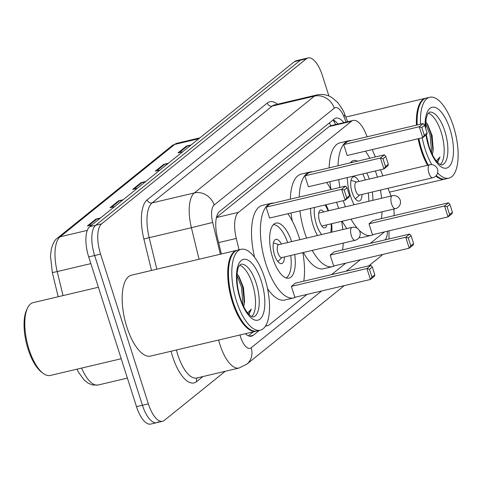 <?xml version="1.0" encoding="UTF-8"?>
<svg xmlns="http://www.w3.org/2000/svg" width="482" height="482" viewBox="0 0 482 482"><rect width="100%" height="100%" fill="white"/><g stroke="black" fill="none" stroke-linecap="round" stroke-linejoin="round"><path stroke-width="0.72" d="M367.127 136.786L365.965 133.9A24.937 10.026 76.7 0 0 353.167 120.44L330.917 125.688L329.152 126.567L216.466 217.406M265.709 325.645A24.937 10.026 76.7 0 0 267.594 325.633A24.937 10.026 76.7 0 0 269.336 324.76L306.962 294.436M353.167 120.44A24.937 10.026 76.7 0 0 351.426 121.313L238.488 212.351A24.937 10.026 76.7 0 0 236.288 238.433L239.048 249.803M390.974 196.053A24.937 10.026 76.7 0 0 389.872 193.077L387.944 188.305M382.901 175.834L380.455 169.766M375.285 156.981L372.291 149.565M394.083 215.629A24.937 10.026 76.7 0 0 393.83 209.043M331.514 274.638L345.763 263.154M370.321 243.362L384.564 231.878M245.416 333.707A24.937 10.026 76.7 0 0 251.477 336.195A24.937 10.026 76.7 0 0 253.219 335.321L259.292 330.429M225.251 371.285L164.314 420.406A24.937 10.026 -103.3 0 1 162.573 421.28A24.937 10.026 -103.3 0 1 148.348 403.856L100.557 254.116A24.937 10.026 -103.3 0 1 101.588 223.865L306.359 58.798A24.937 10.026 -103.3 0 1 308.1 57.924A24.937 10.026 -103.3 0 1 322.325 75.349L328.917 96.008M158.385 421.804A24.937 10.026 -103.3 0 1 156.644 422.678L150.721 424.076A24.937 10.026 -103.3 0 1 136.496 406.651L88.706 256.912L94.635 255.514A24.937 10.026 -103.3 0 1 95.665 225.263L300.437 60.196A24.937 10.026 -103.3 0 1 302.178 59.322A24.937 10.026 -103.3 0 0 300.437 60.196L95.665 225.263A24.937 10.026 -103.3 0 0 94.635 255.514L142.425 405.254L94.635 255.514L100.557 254.116M156.644 422.678A24.937 10.026 -103.3 0 1 142.425 405.254A24.937 10.026 -103.3 0 0 156.644 422.678L162.573 421.28M343.841 122.639A24.937 10.026 76.7 0 0 335.99 118.132A24.937 10.026 76.7 0 0 334.249 119.006L219.587 211.435A24.937 10.026 76.7 0 0 217.388 237.512L221.383 253.972M253.363 331.827L248.411 335.821M333.134 119.904A24.937 10.026 -103.3 0 1 337.918 124.037M88.706 256.912A24.937 10.026 -103.3 0 1 89.736 226.661L294.508 61.594A24.937 10.026 -103.3 0 1 296.249 60.72L308.1 57.924M190.071 145.781L187.528 145.901A6.652 5.977 -128.9 0 0 186.468 146.052L191.095 144.962M182.594 151.806L177.972 152.902L186.468 146.052M122.097 200.578L119.554 200.699A6.652 5.977 -128.9 0 0 118.494 200.843L123.121 199.753M114.62 206.603L109.998 207.694L118.494 200.843M99.443 218.84L96.894 218.961A6.652 5.977 -128.9 0 0 95.834 219.111L100.461 218.021M91.966 224.871L87.338 225.962L95.834 219.111M167.417 164.049L164.868 164.169A6.652 5.977 -128.9 0 0 163.808 164.314L168.435 163.223M159.94 170.074L155.312 171.164L163.808 164.314M144.757 182.31L142.214 182.431A6.652 5.977 -128.9 0 0 141.154 182.582L145.775 181.491M137.28 188.335L132.658 189.432L141.154 182.582M121.205 358.735L50.345 375.454A37.403 15.032 -103.3 0 1 43.049 373.273L41.512 372.104A35.74 14.37 -103.3 0 1 28.095 349.215A35.74 14.37 -103.3 0 1 26.763 309.589L27.619 307.853A37.403 15.032 -103.3 0 1 33.168 302.642L98.388 287.254M43.049 373.273A37.403 15.032 -103.3 0 1 29.01 349.323A37.403 15.032 -103.3 0 1 27.619 307.853M256.496 331.08A41.56 16.707 -103.3 0 1 256.129 331.176A41.56 16.707 -103.3 0 1 232.42 302.142A41.56 16.707 -103.3 0 1 237.042 250.279A41.56 16.707 -103.3 0 1 237.415 250.2M256.129 331.176L150.565 356.078A41.56 16.707 -103.3 0 1 126.862 327.043A41.56 16.707 -103.3 0 1 131.478 275.18L237.042 250.279M248.567 328.429A41.145 16.539 -103.3 0 1 248.375 328.29A41.145 16.539 -103.3 0 1 232.933 301.943A41.145 16.539 -103.3 0 1 231.402 256.322A41.145 16.539 -103.3 0 1 231.511 256.111M260.202 330.218L256.87 331.001A41.56 16.707 -103.3 0 1 248.76 328.579A41.56 16.707 -103.3 0 1 233.161 301.967A41.56 16.707 -103.3 0 1 231.613 255.888A41.56 16.707 -103.3 0 1 237.783 250.104L241.114 249.315A41.56 16.707 -103.3 0 1 264.823 278.349A41.56 16.707 -103.3 0 1 260.202 330.218A41.56 16.707 -103.3 0 1 236.499 301.178A41.56 16.707 -103.3 0 1 241.114 249.315M239.56 265.245A27.1 10.893 -103.3 0 1 252.484 284.067A27.1 10.893 -103.3 0 1 251.688 316.662M243.753 306.654L244.615 301.648L243.476 287.615L239 276.469L237.084 274.005M248.917 314.439L251.357 309.095L247.634 312.945M251.357 309.095L248.682 314.192M236.981 275.487L241.482 287.17L243.079 305.257M238.277 275.415L242.663 286.892L244.374 303.335M317.56 235.499A23.522 9.453 -103.3 0 1 313.252 225.793A23.522 9.453 -103.3 0 1 310.619 208.369M325.892 204.76A23.522 9.453 -103.3 0 1 328.567 210.773M336.575 202.241A48.628 19.545 -103.3 0 1 337.834 205.977A48.628 19.545 -103.3 0 1 338.587 208.411M341.642 221.358A48.628 19.545 -103.3 0 1 342.792 229.546M343.238 243.103A48.628 19.545 -103.3 0 1 342.569 249.905M334.629 265.781A48.628 19.545 -103.3 0 1 332.435 266.654A48.628 19.545 -103.3 0 1 312.24 250.417M306.576 238.09A48.628 19.545 -103.3 0 1 304.696 232.686A48.628 19.545 -103.3 0 1 299.937 210.887M332.435 266.654L323.543 268.757A48.628 19.545 -103.3 0 1 303.347 252.514M330.188 255.086L333.671 266.01L409.23 248.182L405.748 237.265L330.188 255.086L334.153 251.893L409.712 234.065L405.748 237.265L408.29 238.018L410.784 245.814L413.616 243.531L411.128 235.734L408.29 238.018M299.238 197.048A48.628 19.545 -103.3 0 1 310.101 172.002A48.628 19.545 -103.3 0 1 312.457 171.803M326.657 182.455A48.628 19.545 -103.3 0 1 331.014 189.553M331.622 223.72A23.522 9.453 -103.3 0 1 331.809 232.137M304.901 175.852L308.384 186.769L383.943 168.941L380.461 158.024L304.901 175.852L308.866 172.652L384.425 154.83L380.461 158.024L383.003 158.777L385.492 166.579L388.323 164.296L385.835 156.493L383.003 158.777M292.303 221.003A48.628 19.545 -103.3 0 1 291.05 212.984M290.351 199.144A48.628 19.545 -103.3 0 1 301.214 174.098L310.101 172.002M413.616 243.531L413.195 244.983L409.23 248.182L410.784 245.814M388.323 164.296L387.908 165.748L383.943 168.941L385.492 166.579M385.835 156.493L384.425 154.83M411.128 235.734L409.712 234.065M321.681 234.523A18.786 7.549 -103.3 0 1 316.349 224.142A18.786 7.549 -103.3 0 1 314.475 207.453M325.001 204.971A18.786 7.549 -103.3 0 1 328.097 210.887M326.73 224.871A9.146 3.675 -103.3 0 1 324.85 227.878A9.146 3.675 -103.3 0 1 319.632 221.491A9.146 3.675 -103.3 0 1 320.651 210.08A9.146 3.675 -103.3 0 1 323.675 211.929M331.152 223.829A18.786 7.549 -103.3 0 1 330.652 232.408M287.856 213.737A48.628 19.545 -103.3 0 1 299.033 237.252A48.628 19.545 -103.3 0 1 299.786 239.693M302.835 252.634A48.628 19.545 -103.3 0 1 303.768 281.187M295.821 297.063A48.628 19.545 -103.3 0 1 293.628 297.936A48.628 19.545 -103.3 0 1 265.895 263.967A48.628 19.545 -103.3 0 1 271.3 203.284A48.628 19.545 -103.3 0 1 273.656 203.085M293.628 297.936L284.742 300.033A48.628 19.545 -103.3 0 1 267.516 288.616M294.737 254.544A28.263 11.357 -103.3 0 1 288.953 278.114A28.263 11.357 -103.3 0 1 272.836 258.37A28.263 11.357 -103.3 0 1 275.975 223.1A28.263 11.357 -103.3 0 1 291.682 241.603M291.387 286.368L294.87 297.286L370.429 279.458L366.947 268.54L291.387 286.368L295.352 283.169L370.911 265.347L366.947 268.54L369.489 269.293L371.977 277.096L374.815 274.812L372.321 267.01L369.489 269.293M266.094 207.127L269.583 218.045L345.142 200.223L341.66 189.299L266.094 207.127L270.065 203.934L345.624 186.106L341.66 189.299L344.202 190.059L346.691 197.855L349.522 195.572L347.034 187.775L344.202 190.059M254.58 257.316A48.628 19.545 -103.3 0 1 262.413 205.38L271.3 203.284M374.815 274.812L374.394 276.264L370.429 279.458L371.977 277.096M349.522 195.572L349.107 197.024L345.142 200.223L346.691 197.855M347.034 187.775L345.624 186.106M372.321 267.01L370.911 265.347M290.7 255.496A27.432 11.026 -103.3 0 1 285.934 277.873M281.361 244.037A12.466 5.013 76.7 0 0 275.897 239.349A12.466 5.013 76.7 0 0 274.511 254.906A12.466 5.013 76.7 0 0 281.627 263.618A12.466 5.013 76.7 0 0 284.416 256.978M273.378 224.666A27.432 11.026 -103.3 0 1 287.646 242.554M352.053 227.359L278.717 244.663A6.652 2.675 76.7 0 0 277.975 252.96A6.652 2.675 76.7 0 0 281.771 257.605L355.107 240.301A6.652 6.652 0 0 0 359.554 230.908A6.652 6.652 0 0 0 352.053 227.359A6.652 2.675 76.7 0 0 351.589 227.594A6.652 2.675 76.7 0 0 351.318 235.656A6.652 2.675 76.7 0 0 355.107 240.301M445.121 179.027A41.56 16.707 -103.3 0 1 444.753 179.123A41.56 16.707 -103.3 0 1 435.824 176.038M427.528 165.302A41.56 16.707 -103.3 0 1 421.051 150.089A41.56 16.707 -103.3 0 1 418.141 138.75M437.198 176.376A41.145 16.539 -103.3 0 1 437.005 176.231A41.145 16.539 -103.3 0 1 436.228 175.611A41.56 16.707 -103.3 0 0 437.391 176.526A41.56 16.707 -103.3 0 0 445.495 178.949L448.832 178.159A41.56 16.707 -103.3 0 1 437.638 172.893M428.1 165.169A41.145 16.539 -103.3 0 1 421.563 149.884A41.145 16.539 -103.3 0 1 418.677 138.623M428.269 165.127A41.56 16.707 -103.3 0 1 421.792 149.914A41.56 16.707 -103.3 0 1 418.882 138.575M420.521 124.187A41.56 16.707 -103.3 0 1 429.745 97.262A41.56 16.707 -103.3 0 1 453.448 126.296A41.56 16.707 -103.3 0 1 448.832 178.159M431.776 164.651A41.56 16.707 -103.3 0 1 425.124 149.125A41.56 16.707 -103.3 0 1 422.214 137.792M428.185 113.186A27.1 10.893 -103.3 0 1 441.114 132.014A27.1 10.893 -103.3 0 1 440.319 164.609M432.378 154.595L433.24 149.589L432.107 135.556L427.63 124.416L425.708 121.946M437.542 162.386L439.988 157.042L436.258 160.886M417.189 124.971A41.56 16.707 -103.3 0 1 420.244 103.835A41.56 16.707 -103.3 0 1 426.413 98.045L429.745 97.262M416.996 125.019A41.145 16.539 -103.3 0 1 420.027 104.269A41.145 16.539 -103.3 0 1 420.135 104.052M416.448 125.145A41.56 16.707 -103.3 0 1 425.672 98.22A41.56 16.707 -103.3 0 1 426.04 98.141M439.988 157.042L437.313 162.133M425.612 123.434L430.113 135.117L431.709 153.198M426.901 123.356L431.288 134.833L433.005 151.282M375.376 170.965A48.628 19.545 -103.3 0 1 376.641 174.695A48.628 19.545 -103.3 0 1 377.388 177.135M380.443 190.077A48.628 19.545 -103.3 0 1 381.599 198.265M382.045 211.827A48.628 19.545 -103.3 0 1 381.37 218.629M373.43 234.505A48.628 19.545 -103.3 0 1 371.236 235.379A48.628 19.545 -103.3 0 1 359.265 230.378M357.391 228.384A48.628 19.545 -103.3 0 1 351.041 219.141M345.377 206.808A48.628 19.545 -103.3 0 1 343.503 201.41A48.628 19.545 -103.3 0 1 343.268 200.663M371.236 235.379L362.344 237.475A48.628 19.545 -103.3 0 1 359.078 237.572M346.938 228.564A48.628 19.545 -103.3 0 1 342.148 221.238M354.089 204.754A28.263 11.357 -103.3 0 1 350.438 195.812A28.263 11.357 -103.3 0 1 347.263 177.593M350.354 162.862A28.263 11.357 -103.3 0 1 353.583 160.542A28.263 11.357 -103.3 0 1 357.505 161.181M366.85 172.978A28.263 11.357 -103.3 0 1 369.29 179.045M368.989 223.811L372.472 234.728L448.031 216.906L444.549 205.983L368.989 223.811L372.954 220.611L448.513 202.789L444.549 205.983L447.097 206.736L449.586 214.538L452.417 212.255L449.929 204.452L447.097 206.736M339.961 187.444A48.628 19.545 -103.3 0 1 338.738 179.605M338.039 165.772A48.628 19.545 -103.3 0 1 348.902 140.726A48.628 19.545 -103.3 0 1 351.257 140.527M365.458 151.179A48.628 19.545 -103.3 0 1 369.815 158.271M372.345 191.987A28.263 11.357 -103.3 0 1 372.887 200.319M367.362 215.285A28.263 11.357 -103.3 0 1 366.561 215.556A28.263 11.357 -103.3 0 1 365.718 215.677M343.702 144.57L347.185 155.487L422.744 137.665L419.262 126.748L343.702 144.57L347.667 141.377L423.226 123.549L419.262 126.748L421.804 127.501L424.293 135.297L427.13 133.014L424.636 125.218L421.804 127.501M331.068 189.54A48.628 19.545 -103.3 0 1 329.851 181.702M329.152 167.869A48.628 19.545 -103.3 0 1 340.015 142.823L348.902 140.726M452.417 212.255L452.002 213.707L448.031 216.906L449.586 214.538M427.13 133.014L426.709 134.466L422.744 137.665L424.293 135.297M424.636 125.218L423.226 123.549M449.929 204.452L448.513 202.789M368.302 192.939A27.432 11.026 -103.3 0 1 368.796 201.283M358.963 181.479A12.466 5.013 76.7 0 0 353.505 176.792A12.466 5.013 76.7 0 0 352.119 192.348A12.466 5.013 76.7 0 0 359.229 201.06A12.466 5.013 76.7 0 0 362.018 194.427M350.986 162.109A27.432 11.026 -103.3 0 1 352.607 162.332M362.777 173.936A27.432 11.026 -103.3 0 1 365.248 179.997M429.661 164.802L356.319 182.106A6.652 2.675 76.7 0 0 355.583 190.402A6.652 2.675 76.7 0 0 359.373 195.047L432.709 177.75A6.652 6.652 0 0 0 437.156 168.351A6.652 6.652 0 0 0 429.661 164.802A6.652 2.675 76.7 0 0 429.191 165.037A6.652 2.675 76.7 0 0 428.92 173.098A6.652 2.675 76.7 0 0 432.709 177.75M329.411 122.898A24.937 22.419 51.1 0 1 330.676 125.754M218.623 242.603L236.288 238.433M216.43 217.557L238.488 212.351M329.152 126.567L351.426 121.313M249.531 336.195L253.219 335.321M239.982 334.984A16.623 6.682 76.7 0 0 240.5 336.755A16.623 6.682 76.7 0 0 251.146 347.787L321.614 290.977M251.146 347.787A16.623 14.948 -128.9 0 1 246.76 364.223L238.982 368.043A33.246 13.363 -103.3 0 1 220.021 344.817A33.246 13.363 -103.3 0 1 218.653 340.015M202.892 376.556L196.62 381.611A4.157 3.736 51.1 0 1 197.331 377.87M196.62 381.611A37.403 15.032 -103.3 0 1 172.677 356.788A37.403 15.032 -103.3 0 1 171.098 351.239M176.43 349.98A33.246 13.363 76.7 0 0 177.798 354.776A33.246 13.363 76.7 0 0 196.758 378.002L238.982 368.043M151.499 270.456L143.865 239A37.403 15.032 -103.3 0 1 147.161 199.879L267.263 103.064A37.403 15.032 -103.3 0 1 277.53 104.22M101.588 223.865L89.736 226.661M148.348 403.856L136.496 406.651M306.359 58.798L294.508 61.594M199.054 259.238L191.402 227.715L149.179 237.674L156.825 269.197M346.13 122.103L343.919 116.626A16.623 6.682 76.7 0 0 334.225 108.233L214.129 205.043A16.623 6.682 76.7 0 0 212.664 222.431L191.402 227.715A33.246 13.363 -103.3 0 1 194.336 192.945L152.107 202.904A33.246 13.363 76.7 0 0 149.179 237.674L143.865 239M214.129 205.043A16.623 14.948 -128.9 0 0 194.336 192.945L314.433 96.129L272.21 106.094L152.107 202.904A4.157 3.736 51.1 0 1 147.161 199.879M334.225 108.233A16.623 14.948 -128.9 0 0 314.433 96.129A33.246 13.363 -103.3 0 1 316.752 94.966L274.529 104.925A33.246 13.363 76.7 0 0 272.21 106.094A4.157 3.736 51.1 0 1 267.263 103.064M212.664 222.431L220.37 254.207M346.172 271.179L360.422 259.696M384.961 239.903A16.623 6.682 76.7 0 0 387.389 231.209M347.685 121.735L344.516 113.891A16.623 5.429 158 0 1 343.919 116.626M382.581 254.472L380.443 256.46A16.623 14.948 -128.9 0 0 382.413 254.508M333.707 120.187L334.61 122.434M87.296 230.378L60.123 236.789A8.315 7.471 -128.9 0 0 57.394 238.114L171.99 145.739A8.315 7.471 51.1 0 1 174.719 144.413L60.123 236.789A33.246 13.363 76.7 0 0 57.195 271.565L52.339 272.625L50.483 255.948L51.357 248.851C53.008 243.139 55.02 239.56 57.394 238.114M171.99 145.739L177.039 143.25A33.246 13.363 76.7 0 0 174.719 144.413L198.825 138.726M90.851 263.624L57.195 271.565L63.028 295.599M81.615 368.079A33.246 13.363 76.7 0 0 98.244 384.985L127.387 378.111M142.214 182.431L133.894 189.137M119.554 200.699L111.234 207.405M96.894 218.961L88.58 225.666M164.868 164.169L156.554 170.875M187.528 145.901L179.208 152.607M256.189 283.193A27.1 10.893 -103.3 0 1 253.177 317.017L250.64 315.999L247.489 312.758C244.742 309.191 242.332 304.256 240.265 297.96C234.65 279.922 237.62 267.564 238.915 266.311L240.735 264.263A27.1 10.893 -103.3 0 1 256.189 283.193M261.31 281.181A31.258 12.562 -103.3 0 1 260.021 319.096A31.258 12.562 -103.3 0 1 240.006 298.352A31.258 12.562 -103.3 0 1 241.301 260.437A31.258 12.562 -103.3 0 1 261.31 281.181M392.336 195.734A6.652 2.675 76.7 0 0 391.872 195.963A6.652 2.675 76.7 0 0 391.601 204.031A6.652 2.675 76.7 0 0 395.391 208.676A6.652 6.652 0 0 0 399.837 199.283A6.652 6.652 0 0 0 392.336 195.734L318.765 213.086M425.624 128.308L426.142 118.711L427.54 114.258L429.36 112.204A27.1 10.893 -103.3 0 1 444.82 131.14A27.1 10.893 -103.3 0 1 441.807 164.965L439.265 163.94L436.114 160.705C433.366 157.132 430.956 152.204 428.89 145.907L426.293 134.803M425.142 126.796A31.258 12.562 -103.3 0 1 433.818 107.173A31.258 12.562 -103.3 0 1 449.935 129.122A31.258 12.562 -103.3 0 1 448.646 167.037A31.258 12.562 -103.3 0 1 428.637 146.299A31.258 12.562 -103.3 0 1 425.968 135.068M335.725 124.555L333.074 119.946M265.395 326.151L267.594 325.633M344.516 113.891C344.311 112.318 342.106 108.583 337.888 102.678L331.911 97.539C327.182 94.671 322.133 93.815 316.752 94.966M389.034 230.824L388.992 238.952M246.76 364.223L344.25 285.639M368.808 265.841L380.443 256.46M58.189 296.737L52.339 272.625M76.969 369.17L78.482 372.182L83.886 379.774L88.26 383.286L92.797 385.052L98.244 384.985M177.039 143.25L199.903 137.852M248.375 328.29L248.76 328.579M231.402 256.322L231.613 255.888M321.819 226.034L395.391 208.676M282.06 257.539L277.777 261.461M279.006 244.591L273.421 242.994M444.753 179.123L389.498 192.155M437.005 176.231L437.391 176.526M420.027 104.269L420.244 103.835M425.672 98.22L345.799 117.066M359.662 194.981L355.379 198.903M356.608 182.033L351.023 180.437"/></g></svg>

